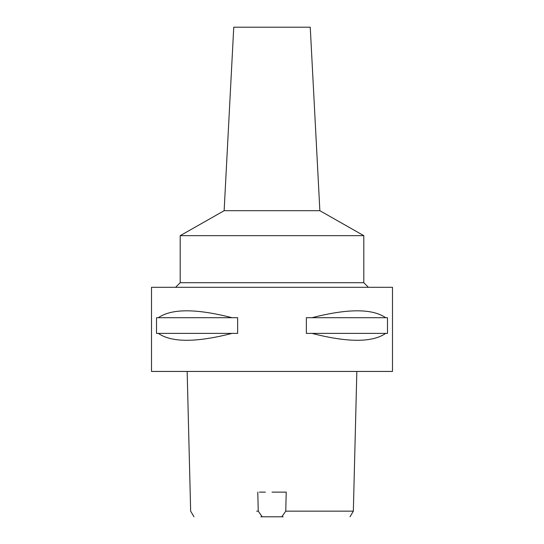 <?xml version="1.0" encoding="UTF-8"?>
<svg xmlns="http://www.w3.org/2000/svg" width="544" height="544" viewBox="0 0 544 544"><rect width="100%" height="100%" fill="white"/><g stroke="black" fill="none" stroke-linecap="round" stroke-linejoin="round"><path stroke-width="0.82" d="M260.821 516.8L283.179 516.8M281.778 516.8L285.756 511.149L353.287 511.149L287.307 511.149M259.4 492.13L265.37 492.13M285.756 511.149L286.219 492.13L272 492.13M257.781 492.13L258.244 511.149L262.222 516.8M256.693 511.149L258.244 511.149M151.511 371.45L392.489 371.45L392.489 287.3L151.511 287.3L151.511 371.45M158.331 333.39L156.516 333.39L156.516 317.71L158.331 317.71C171.639 308.516 196.207 308.516 232.036 317.71L237.646 317.71L237.646 333.39L232.036 333.39C196.207 342.584 171.639 342.584 158.331 333.39L232.036 333.39M311.964 333.39L306.354 333.39L306.354 317.71L311.964 317.71C347.793 308.516 372.361 308.516 385.669 317.71L387.484 317.71L387.484 333.39L385.669 333.39C372.361 342.584 347.793 342.584 311.964 333.39L385.669 333.39M175.61 287.3L180.2 282.71L363.8 282.71L368.39 287.3M363.8 282.71L363.8 235.661L180.2 235.661L180.2 282.71M319.865 210.698L310.25 27.2L233.75 27.2L224.135 210.698L319.865 210.698L363.8 235.661M385.669 317.71L311.964 317.71M232.036 317.71L158.331 317.71M350.003 516.8L353.348 511.149L356.837 371.45M193.997 516.8L190.652 511.149L187.163 371.45M224.135 210.698L180.2 235.661"/></g></svg>
